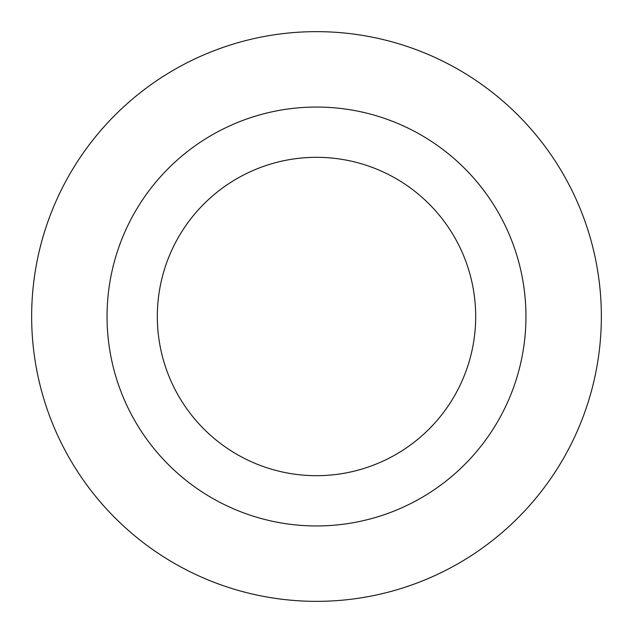 <?xml version="1.0" encoding="UTF-8"?>
<svg xmlns="http://www.w3.org/2000/svg" width="633" height="633" viewBox="0 0 633 633"><rect width="100%" height="100%" fill="white"/><g stroke="black" fill="none" stroke-linecap="round" stroke-linejoin="round"><path stroke-width="0.95" d="M475.684 316.5A159.184 159.184 0 0 0 316.5 157.316A159.184 159.184 0 0 0 157.316 316.5A159.184 159.184 0 0 0 316.5 475.684A159.184 159.184 0 0 0 475.684 316.5A159.184 159.184 0 0 1 316.5 475.684A159.184 159.184 0 0 1 157.316 316.5M601.35 316.5A284.85 284.85 0 0 0 316.5 31.65A284.85 284.85 0 0 0 31.65 316.5A284.85 284.85 0 0 0 316.5 601.35A284.85 284.85 0 0 0 601.35 316.5M316.5 525.952A209.452 209.452 0 0 0 525.952 316.5A209.452 209.452 0 0 0 316.5 107.048A209.452 209.452 0 0 0 107.048 316.5A209.452 209.452 0 0 0 316.5 525.952"/></g></svg>
